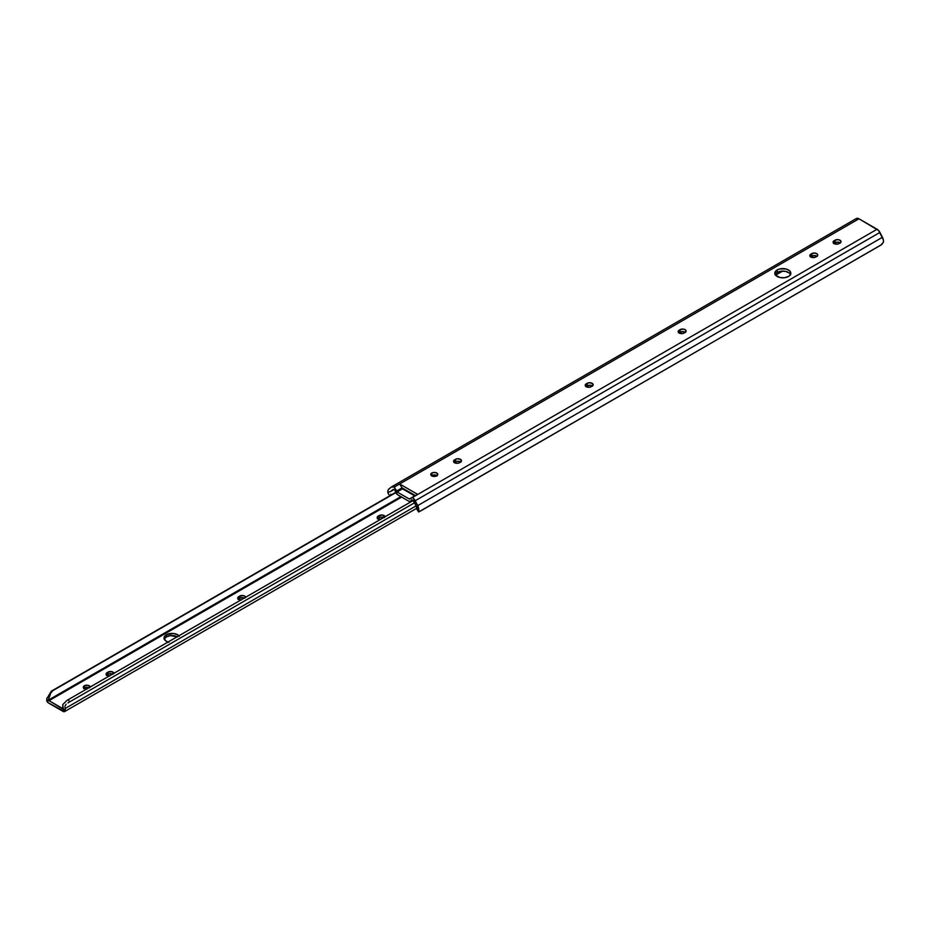 <?xml version="1.0" encoding="UTF-8"?>
<svg xmlns="http://www.w3.org/2000/svg" width="930" height="930" viewBox="0 0 930 930"><rect width="100%" height="100%" fill="white"/><g stroke="black" fill="none" stroke-linecap="round" stroke-linejoin="round"><path stroke-width="1.4" d="M777.166 269.944A7.998 4.615 180 0 1 785.885 268.944A7.998 4.615 180 0 1 790.814 273.211A7.998 4.615 180 0 1 788.477 276.477L784.385 277.733L779.759 277.477L775.434 274.978L774.981 272.304L777.166 269.944L779.759 268.944L785.885 268.944L789.477 270.642L790.663 272.304L790.209 274.978L788.477 276.477A7.998 4.615 180 0 1 779.759 277.477A7.998 4.615 180 0 1 774.83 273.211A7.998 4.615 180 0 1 777.166 269.944L777.166 272.455L777.166 269.944M790.523 274.466A7.998 4.615 0 0 0 777.166 272.455L774.981 274.815M431.799 473.01A3.511 2.023 180 0 1 435.624 472.568A3.511 2.023 180 0 1 437.786 474.44A3.511 2.023 180 0 1 436.763 475.869L432.334 476.125L430.846 474.044L432.938 472.568L436.228 472.754L437.786 474.44L436.763 475.869A3.511 2.023 180 0 1 432.938 476.311A3.511 2.023 180 0 1 430.776 474.44A3.511 2.023 180 0 1 431.799 473.01L431.799 475.509L431.799 473.01M437.03 475.695A3.511 2.023 0 0 0 431.799 475.509L431.369 475.823M416.907 509.373L418.57 511.942L420.674 510.942L881.849 244.474L883.477 242.044L883.326 239.766L878.652 230.559L858.96 218.794L399.656 483.96L417.779 494.423L877.083 229.257L858.96 218.794A5.255 3.034 -120 0 0 856.332 218.527A5.255 3.034 -120 0 0 856.112 218.678L858.96 218.794L399.656 483.96L417.779 494.423L412.362 497.562A5.255 3.034 60 0 1 415.21 500.735L879.931 232.43A5.255 3.034 -120 0 0 877.083 229.257L417.779 494.423L415.361 495.539L402.074 487.866L396.657 490.994L394.239 487.099L399.656 483.96L402.074 487.866L399.656 483.96L394.239 487.099L391.391 486.983A5.255 3.034 60 0 1 391.611 486.832A5.255 3.034 60 0 1 394.239 487.099L397.098 491.97L396.657 490.994L402.074 487.866L402.527 488.843L397.098 491.97L402.527 488.843L402.074 487.866L415.361 495.539L417.779 494.423L409.491 499.119L397.098 491.97L409.491 499.119L415.361 495.539L409.944 498.666L412.362 497.562L413.164 498.12L417.698 505.618L882.431 237.301L879.931 232.43L415.21 500.735L417.698 505.618A6.545 3.778 60 0 1 418.744 510.361L418.721 511.93L880.873 245.113L883.477 242.044A6.545 3.778 -120 0 0 882.431 237.301L417.698 505.618L418.744 510.361L413.548 501.386L418.744 510.361L418.558 511.698M685.515 332.452L683.283 331.592L680.121 332.15L680.121 329.639A3.511 2.023 180 0 1 683.934 329.208A3.511 2.023 180 0 1 686.108 331.08A3.511 2.023 180 0 1 685.073 332.51L682.353 333.591L679.191 333.045L678.226 331.22L680.121 329.639L683.283 329.092L685.515 329.952L686.038 331.475L684.143 333.045A3.511 2.023 180 0 1 680.33 333.486A3.511 2.023 180 0 1 678.168 331.615A3.511 2.023 180 0 1 679.191 330.185L678.749 332.987M840.418 243.021L838.186 242.16L835.024 242.718L835.024 240.207A3.511 2.023 180 0 1 838.848 239.766A3.511 2.023 180 0 1 841.011 241.637A3.511 2.023 180 0 1 839.988 243.067L837.256 244.16L834.094 243.602L833.14 241.777L835.024 240.207L838.186 239.649L840.418 240.521L840.941 242.032L839.058 243.602A3.511 2.023 180 0 1 835.233 244.044A3.511 2.023 180 0 1 833.071 242.172A3.511 2.023 180 0 1 834.094 240.742L833.664 243.555M817.179 256.436L814.959 255.576L811.785 256.134L811.785 253.623A3.511 2.023 180 0 1 815.61 253.181A3.511 2.023 180 0 1 817.772 255.053A3.511 2.023 180 0 1 816.749 256.482L814.029 257.575L810.867 257.017L809.902 255.192L811.785 253.623L814.959 253.065L817.179 253.937L817.702 255.448L815.819 257.017A3.511 2.023 180 0 1 811.995 257.459A3.511 2.023 180 0 1 809.832 255.587A3.511 2.023 180 0 1 810.867 254.157L810.425 256.971M592.573 386.113L590.341 385.252L587.179 385.811L587.179 383.311A3.511 2.023 180 0 1 590.992 382.869A3.511 2.023 180 0 1 593.154 384.741A3.511 2.023 180 0 1 592.131 386.171L589.411 387.252L586.772 386.961L585.214 385.276L586.249 383.846L588.969 382.753L592.131 383.311L593.096 385.136L591.201 386.706A3.511 2.023 180 0 1 587.376 387.147A3.511 2.023 180 0 1 585.214 385.276A3.511 2.023 180 0 1 586.249 383.846L585.807 386.648M460.896 462.14L457.978 461.234L455.502 461.826L455.502 459.327A3.511 2.023 180 0 1 459.327 458.885A3.511 2.023 180 0 1 461.489 460.757A3.511 2.023 180 0 1 460.455 462.187L457.734 463.28L455.107 462.977L453.549 461.292L454.572 459.862L457.293 458.769L460.455 459.327L461.42 461.152L459.525 462.722A3.511 2.023 180 0 1 455.712 463.163A3.511 2.023 180 0 1 453.549 461.292A3.511 2.023 180 0 1 454.572 459.862L454.142 462.675M417.744 509.07L416.919 509.384L416.768 508.594L416.861 509.256M416.675 508.094L416.535 507.513L416.675 508.094M416.326 506.885L415.815 505.815L416.326 506.885M412.362 500.061A2.186 1.267 60 0 1 413.548 501.386L413.013 500.607L68.25 699.662L413.025 500.619L412.362 500.061M411.606 499.794L411.478 500.015A3.941 2.279 60 0 1 410.688 501.375A3.941 2.279 60 0 1 408.723 501.177L397.877 494.923A3.941 2.279 60 0 1 395.122 490.563L397.377 494.586L408.723 501.177L410.549 501.444L411.618 499.782M790.663 274.815L789.477 273.153L785.885 271.444L781.258 271.188L777.166 272.455A7.998 4.615 0 0 0 775.132 274.466M437.193 475.823L434.275 474.916L431.799 475.509A3.511 2.023 0 0 0 431.532 475.695M685.352 332.324A3.511 2.023 0 0 0 680.121 332.15L679.191 332.684A3.511 2.023 0 0 0 678.912 332.859M840.255 242.893A3.511 2.023 0 0 0 835.024 242.718L834.094 243.253A3.511 2.023 0 0 0 833.826 243.428M817.028 256.308A3.511 2.023 0 0 0 811.785 256.134L810.867 256.668A3.511 2.023 0 0 0 810.588 256.843M592.41 385.985A3.511 2.023 0 0 0 587.179 385.811L586.249 386.345A3.511 2.023 0 0 0 585.97 386.52M460.734 462.012A3.511 2.023 0 0 0 455.502 461.826L454.572 462.361A3.511 2.023 0 0 0 454.293 462.547M393.053 489.552A2.186 1.267 60 0 1 393.146 489.494A2.186 1.267 60 0 1 394.239 489.599L393.053 489.552L390.553 491.552L394.076 489.517L390.553 491.552L393.053 489.552M390.74 494.179L391.786 494.83L390.74 494.179M776.596 272.816L777.806 272.118L776.596 272.816M775.585 275.164L782.63 271.095L775.585 275.164M387.845 492.516A6.545 3.778 60 0 1 388.891 488.982L391.391 486.983L388.356 489.587L387.822 491.389L387.845 492.516L390.786 491.366L387.845 492.516L388.659 494.435L387.845 492.516M389.472 495.144L390.449 495.609L389.472 495.144M454.572 462.361L454.572 459.862L455.502 459.327L455.502 461.826L454.572 462.361M586.249 386.345L586.249 383.846L587.179 383.311L587.179 385.811L586.249 386.345M810.867 256.668L810.867 254.157L811.785 253.623L811.785 256.134L810.867 256.668M834.094 243.253L834.094 240.742L835.024 240.207L835.024 242.718L834.094 243.253M679.191 332.684L679.191 330.185L680.121 329.639L680.121 332.15L679.191 332.684M414.745 495.899L402.527 488.843L414.745 495.899M177.305 636.701A7.998 4.615 0 0 0 166.365 636.899L166.365 634.748A7.998 4.615 180 0 1 178.979 635.736M88.92 687.735A3.511 2.023 0 0 0 84.339 687.921L84.339 685.77A3.511 2.023 180 0 1 87.943 685.294A3.511 2.023 180 0 1 90.291 686.933M65.042 711.171L65.333 708.404L415.908 506.001L65.333 708.404L64.961 711.287A3.139 1.814 60 0 1 64.635 711.566A3.139 1.814 60 0 1 63.077 711.415L48.604 703.068A3.139 1.814 60 0 1 46.721 700.767L47.081 697.86M395.669 492.389L51.266 691.223L47.651 697.326L51.266 691.223L395.796 492.644L52.731 690.711L50.918 692.617L48.255 700.197L400.842 496.632L48.255 700.197L50.604 693.257L52.731 690.711L51.266 691.223L395.669 492.389M402.492 488.773L403.074 488.436L402.492 488.773M408.433 492.249L409.061 491.9L408.433 492.249M46.895 698.116L46.721 700.767L48.255 700.197L46.721 700.767L48.046 702.662L64.6 711.59L63.426 708.974L48.255 700.22L63.345 709.276L62.74 704.591L67.041 700.371L68.25 699.662L69.704 701.871L414.327 502.898L69.704 701.871L68.25 699.662L67.041 700.371L62.74 704.591L62.822 707.509L64.961 711.287M409.851 492.354L409.235 492.714L409.851 492.354M401.644 497.097L48.604 700.918L401.644 497.097M168.958 642.281L166.365 641.282L164.18 638.922L164.633 636.248L166.365 634.748L173.584 633.493L177.677 634.748L179.409 636.248M86.816 689.235L83.584 687.979L84.339 685.77L88.164 685.34L90.326 687.212M241.265 600.059L238.022 598.815L238.789 596.607L242.881 595.514L245.113 596.374L245.694 597.502M380.684 519.568L377.441 518.324L378.208 516.115L382.3 515.022L385.113 517.01M109.589 676.087L106.159 674.459L108.043 672.088L111.867 671.658L114.03 673.518M68.843 702.359L67.913 702.906M66.088 704.254L64.972 706.184L66.088 704.254M64.961 707.312L65.333 708.404L64.961 707.312M177.677 636.899L170.457 635.632L166.365 636.899L164.18 639.259M89.303 687.921L86.141 687.363L83.584 688.584M244.671 598.223L240.847 597.781L238.022 599.408M384.09 517.731L380.265 517.289L377.441 518.917M112.995 674.238L109.182 673.797L106.357 675.436M109.124 676.063A3.511 2.023 180 0 1 106.09 674.064A3.511 2.023 180 0 1 107.113 672.634L108.043 672.088L108.043 674.238L107.113 674.773L107.113 672.634L107.113 674.773A3.511 2.023 0 0 0 106.625 675.134M112.623 674.052A3.511 2.023 0 0 0 108.043 674.238L108.043 672.088A3.511 2.023 180 0 1 111.647 671.611A3.511 2.023 180 0 1 113.995 673.25M380.219 519.556A3.511 2.023 180 0 1 377.173 517.545A3.511 2.023 180 0 1 378.208 516.115L379.138 515.58L379.138 517.731L378.208 518.266L378.208 516.115L378.208 518.266A3.511 2.023 0 0 0 377.708 518.626M383.706 517.533A3.511 2.023 0 0 0 379.138 517.731L379.138 515.58A3.511 2.023 180 0 1 382.73 515.092A3.511 2.023 180 0 1 385.09 516.743M240.8 600.048A3.511 2.023 180 0 1 237.755 598.037A3.511 2.023 180 0 1 238.789 596.607L239.719 596.072L239.719 598.223L238.789 598.757L238.789 596.607L238.789 598.757A3.511 2.023 0 0 0 238.289 599.118M244.288 598.025A3.511 2.023 0 0 0 239.719 598.223L239.719 596.072A3.511 2.023 180 0 1 243.311 595.584A3.511 2.023 180 0 1 245.671 597.234M86.351 689.211A3.511 2.023 180 0 1 83.316 687.212A3.511 2.023 180 0 1 84.339 685.77L84.339 687.921A3.511 2.023 0 0 0 83.851 688.281M168.074 642.037A7.998 4.615 180 0 1 164.029 638.015A7.998 4.615 180 0 1 166.365 634.748L166.365 636.899A7.998 4.615 0 0 0 164.238 639.096M856.332 218.527L391.611 486.832M412.641 500.259L410.688 501.375M416.721 508.303L64.635 711.566"/></g></svg>
